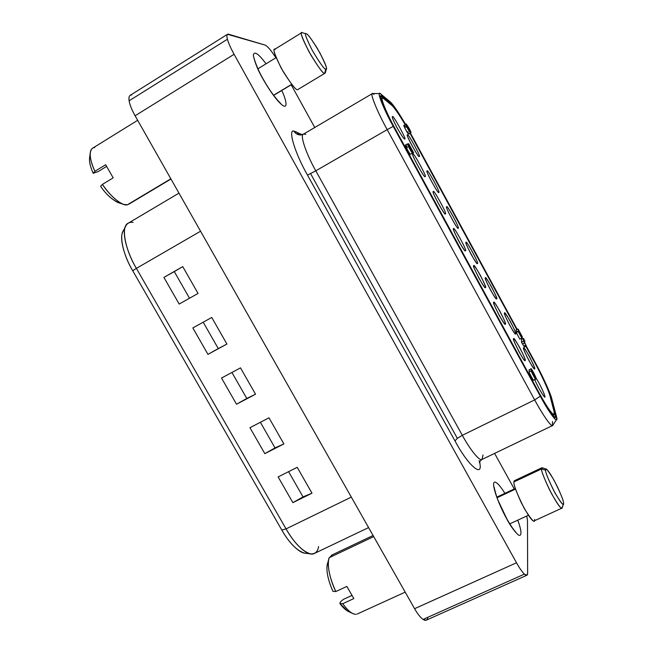 <?xml version="1.0" encoding="UTF-8"?>
<svg xmlns="http://www.w3.org/2000/svg" width="653" height="653" viewBox="0 0 653 653"><rect width="100%" height="100%" fill="white"/><g stroke="black" fill="none" stroke-linecap="round" stroke-linejoin="round"><path stroke-width="0.98" d="M92.008 148.647C88.898 152.524 89.861 160.075 94.905 171.306L105.664 164.719L113.173 177.853L102.407 184.391C110.512 196.733 122.764 206.536 127.4 204.773L170.841 178.808L127.4 204.773L123.801 204.446C117.05 201.801 109.916 195.116 102.407 184.391L100.619 186.293C105.459 193.533 111.181 198.928 117.785 202.487L122.878 204.12M353.281 613.828C349.894 612.245 346.392 608.865 342.768 603.682L353.836 598.589L346.865 586.41L335.813 591.545C329.871 578.362 327.488 567.726 328.647 559.645L329.292 557.654L373.712 536.595L329.292 557.654C326.476 562.315 329.569 578.925 335.813 591.545L346.865 586.41L353.836 598.589L342.768 603.682C347.853 610.849 352.326 614.391 356.195 614.31M329.292 557.654L332.304 554.968L329.292 557.654M343.421 599.372L351.804 595.503L343.421 599.372L340.482 601.797L343.421 599.372M504.859 493.366C500.149 485.31 492.566 476.878 493.725 486.15C495.252 495.921 502.932 512.238 506.85 519.102L506.728 518.662L506.85 519.102C502.932 512.238 495.252 495.921 493.725 486.15C492.566 476.878 500.149 485.31 504.859 493.366M404.525 138.779L404.525 138.779C408.141 142.207 392.331 113.173 392.535 116.756C392.339 113.181 408.158 142.24 404.525 138.779C404.183 139.44 401.693 135.791 397.057 127.833C393.008 119.842 391.498 116.152 392.535 116.756L392.404 116.814C391.759 116.977 393.514 121.025 397.677 128.959C401.962 136.167 404.248 139.44 404.525 138.779M419.095 156.206C422.393 159.299 407.235 131.449 407.619 135.114C407.235 131.449 422.393 159.299 419.095 156.206C419.667 160.263 404.109 131.677 407.619 135.114L407.529 135.163C404.86 133.294 419.691 160.091 419.079 156.214L419.095 156.206M532.57 373.222L534.325 376.528L532.57 373.222M532.383 371.475L534.407 375.279L532.383 371.475M519.135 331.536L522.351 336.891L518.123 329.071C517.788 329.447 518.768 331.675 521.037 335.756L518.253 331.104L521.812 338.156L522.351 337.56L521.176 335.397L522.351 337.56L521.812 338.156L518.237 331.577L516.278 332.573L519.861 339.144L521.812 338.156L519.861 339.144L516.278 332.573L518.253 331.104L521.037 335.756L518.123 329.071L522.351 336.891L519.135 331.536M424.956 176.286C428.295 179.224 412.574 150.353 413.039 154.41C412.574 150.353 428.295 179.224 424.956 176.286C425.625 180.767 409.472 151.112 413.039 154.41L412.965 154.459C410.092 152.369 425.348 180.163 424.907 176.302L424.956 176.286M445.256 213.555C448.309 215.98 432.686 187.297 433.421 191.827C432.686 187.297 448.309 215.98 445.256 213.555C446.187 218.51 430.139 189.06 433.421 191.827L433.388 191.851C430.392 189.329 445.297 217.082 445.166 213.604L445.256 213.555M465.418 250.589C468.193 252.556 452.831 224.232 453.672 228.974L453.664 228.991C452.676 223.995 468.193 252.499 465.418 250.589C465.401 251.829 463.189 248.687 458.781 241.137C454.676 233.048 452.97 228.999 453.664 228.991C450.676 226.313 465.181 253.788 465.295 250.679L465.418 250.589M485.457 287.369C487.979 289.034 473.139 261.396 473.809 265.853L473.768 265.918C473.768 264.636 475.89 267.648 480.143 274.937C484.183 282.888 485.954 287.026 485.457 287.369C485.546 288.806 483.416 285.818 479.09 278.415C474.96 270.293 473.188 266.13 473.768 265.918C471.058 263.592 485.048 290.381 485.31 287.532L485.457 287.369M504.891 324.027L505.357 323.921C507.634 325.284 493.293 298.282 493.815 302.47L493.75 302.608C493.644 301.139 495.676 303.988 499.863 311.154C503.92 319.129 505.757 323.382 505.357 323.921C505.553 325.545 503.52 322.721 499.259 315.44C495.113 307.285 493.276 303.008 493.75 302.608C491.293 300.617 504.818 326.761 505.202 324.157L504.891 324.027M524.571 360.35L525.134 360.236C527.183 361.305 513.299 334.907 513.674 338.834L513.601 339.054C513.389 337.405 515.339 340.099 519.453 347.143C523.535 355.142 525.428 359.509 525.134 360.236C525.436 362.04 523.486 359.379 519.298 352.228C515.135 344.041 513.242 339.658 513.601 339.054C511.389 337.389 524.481 362.937 524.979 360.562L524.571 360.35M544.137 396.444L544.79 396.314C545.598 396.697 540.366 384.511 535.746 377.524C540.366 384.511 545.598 396.697 544.79 396.314C546.341 400.567 538.692 389.237 534.709 379.54C537.468 386.486 544.733 398.542 544.635 396.746L544.79 396.314L544.137 396.444M438.661 192.153C441.689 194.765 426.629 167.086 427.25 171.192C426.629 167.086 441.689 194.765 438.661 192.153C439.469 196.651 424.009 168.254 427.25 171.192L427.209 171.225C424.409 168.956 438.938 195.712 438.596 192.178L438.661 192.153M458.096 227.873C460.863 230.011 445.893 202.503 446.758 207.042C445.893 202.503 460.863 230.011 458.096 227.873C459.157 232.811 443.795 204.593 446.758 207.042L446.758 207.05C443.852 204.397 458.063 231.097 457.998 227.938L458.096 227.873M477.416 263.371C479.939 265.183 465.401 238.247 466.169 242.63L466.152 242.671C465.042 237.7 479.914 265.045 477.416 263.371C477.457 264.636 475.384 261.665 471.188 254.458C467.23 246.679 465.548 242.753 466.152 242.671C463.434 240.222 477.188 266.367 477.294 263.486L477.416 263.371M496.231 298.731L496.615 298.65C498.9 300.176 484.844 273.86 485.457 277.982L485.416 278.072C485.35 276.782 487.342 279.623 491.399 286.594C495.3 294.242 497.039 298.266 496.615 298.65C496.753 300.086 494.762 297.262 490.632 290.185C486.656 282.374 484.918 278.341 485.416 278.072C482.942 275.95 496.247 301.474 496.476 298.821L496.231 298.731M515.225 333.805L515.69 333.707C517.764 334.956 504.14 309.22 504.622 313.097L504.565 313.26C504.402 311.799 506.312 314.493 510.303 321.349C514.221 329.022 516.017 333.144 515.69 333.707C515.927 335.316 514.017 332.638 509.952 325.684C505.961 317.848 504.165 313.701 504.565 313.26C502.32 311.44 515.209 336.385 515.543 333.961L515.225 333.805M534.105 368.659L534.652 368.545C536.513 369.533 523.29 344.335 523.657 347.984L523.592 348.229C523.339 346.596 525.167 349.151 529.093 355.885C533.028 363.59 534.88 367.81 534.652 368.545C534.978 370.324 533.15 367.794 529.159 360.962C525.143 353.093 523.29 348.849 523.592 348.229C521.567 346.702 534.072 371.108 534.505 368.888L534.105 368.659M483.016 454.945L482.004 459.451C479.473 461.532 469.58 448.799 462.316 435.306L457.345 438.318L454.986 440.897L457.345 438.318L310.591 173.674L457.345 438.318L462.316 435.306L315.807 170.825L307.498 175.086L454.986 440.897C467.67 464.887 482.51 477.865 479.971 463.94L479.743 461.353L479.971 463.94C482.51 477.865 467.67 464.887 454.986 440.897L307.498 175.086C294.993 153.365 287.761 129.229 293.858 131.049C295.483 133.832 298.005 135.122 301.417 134.926C298.005 135.122 295.483 133.832 293.858 131.049C287.761 129.229 294.993 153.365 307.498 175.086L315.807 170.825C306.29 154.19 299.67 134.698 303.4 134.183L303.033 134.502M427.739 617.746C427.135 620.481 425.576 621.044 423.054 619.428C420.467 617.591 417.651 614.016 414.59 608.702L135.098 115.769C131.816 109.9 129.825 104.913 129.114 100.799L227.424 39.253C226.689 36.503 226.713 34.846 227.497 34.291L265.069 45.073C266.522 45.588 268.718 47.767 271.656 51.603C268.718 47.767 266.522 45.588 265.069 45.073L228.607 34.234C226.836 33.785 226.444 35.45 227.424 39.253C228.542 43.237 230.762 48.249 234.092 54.297C230.762 48.249 228.542 43.237 227.424 39.253L129.114 100.799C129.825 104.913 131.816 109.9 135.098 115.769L234.092 54.297L516.499 562.772C519.576 568.249 522.212 572.036 524.408 574.126C526.522 575.987 527.6 575.652 527.64 573.105L526.889 575.252L524.408 574.126L423.054 619.428L426.238 620.187L526.889 575.252M266.065 63.798C258.27 53.448 254.017 50.648 253.307 55.383C254.915 62.77 258.033 70.442 262.661 78.384L262.661 78.384C266.571 85.576 275.191 99.142 281.818 104.766C288.438 110.161 286.275 99.827 281.769 90.473C286.275 99.827 288.438 110.161 281.818 104.766C275.191 99.142 266.571 85.576 262.661 78.384C258.033 70.442 254.915 62.77 253.307 55.383C254.017 50.648 258.27 53.448 266.065 63.798M545.598 470.217L546.414 469.246C548.381 470.438 552.046 476.282 557.401 486.771C561.629 496.027 563.661 501.406 563.515 502.908L563.506 503.724C563.417 506.279 560.176 501.928 553.785 490.672C547.989 478.698 545.255 471.882 545.598 470.217L541.566 468.944L545.598 470.217C545.279 472.25 548.438 479.865 555.066 493.072C561.482 503.651 564.298 506.924 563.515 502.908C563.645 500.59 560.494 493.064 554.079 480.322C547.834 469.956 545.01 466.593 545.598 470.217M546.112 469.14L542.545 467.834L541.566 468.944L513.96 481.947C513.364 483.636 515.805 490.566 521.29 502.737C528.204 515.707 532.464 521.771 534.072 520.923L561.907 508.14C560.568 508.867 556.421 502.696 549.459 489.636C543.794 477.449 541.166 470.552 541.566 468.944L541.908 467.736L514.466 480.673L513.96 481.947L541.566 468.944C541.141 470.846 544.267 478.722 550.952 492.566C558.348 505.577 562.102 510.581 562.225 507.593L563.408 504.034M562.233 506.63L561.907 508.14M515.543 489.073L497.104 497.725L515.543 489.073M302.38 32.764L306.453 33.891C307.539 33.793 311.138 38.592 317.252 48.273C323.627 59.66 326.68 66.435 326.402 68.589L325.749 69.169L324.639 73.43L325.398 72.736L326.312 68.94M301.67 32.715L274.595 49.383C272.668 49.881 275.558 57.325 283.255 71.716C291.467 84.498 296.25 90.489 297.588 89.69L324.639 73.43C323.513 74.099 318.901 67.945 310.812 54.958C303.057 40.462 300.005 33.042 301.67 32.715L302.315 32.74C299.49 30.756 301.694 37.058 308.934 51.628C318.003 66.769 323.235 74.042 324.639 73.43L297.588 89.69L324.639 73.43L325.749 69.169C324.541 69.642 320.019 63.333 312.191 50.224C305.922 37.621 303.988 32.168 306.396 33.866C303.988 32.168 305.922 37.621 312.191 50.224C320.019 63.333 324.541 69.642 325.749 69.169C327.92 70.467 325.953 65.022 319.848 52.82C312.297 40.102 307.808 33.785 306.396 33.866M273.574 95.256L291.72 84.302L273.574 95.256M298.445 89.183L297.588 89.69C295.94 90.449 290.528 83.364 281.378 68.418C274.276 53.905 272.26 47.547 275.337 49.342M534.578 519.339C535.215 524.106 531.771 520.465 524.245 508.409C516.719 493.203 513.291 484.379 513.96 481.947C513.895 480.616 514.507 480.33 515.788 481.09M227.497 34.291L130.208 95.33C129.033 96.13 128.674 97.95 129.114 100.799C128.551 96.856 129.425 94.922 131.726 95.003M527.64 573.105L527.485 520.212L526.734 516.025L527.485 520.212L527.64 573.105M514.246 488.958L494.615 453.394L514.246 488.958M314.754 127.506L291.181 84.792L314.754 127.506M275.925 57.75L271.656 51.603L275.925 57.75M517.805 520.139C521.763 531.436 522.008 536.44 518.539 535.15C514.417 531.411 510.524 526.065 506.85 519.102C510.524 526.065 514.417 531.411 518.539 535.15C522.008 536.44 521.763 531.436 517.805 520.139M293.858 131.049L302.208 134.722L293.858 131.049M423.054 619.428L524.408 574.126C522.212 572.036 519.576 568.249 516.499 562.772L414.59 608.702C417.651 614.016 420.467 617.591 423.054 619.428M125.417 226.607L122.674 232.15C119.221 239.006 124.772 257.519 132.722 270.75L281.81 530.056L286.063 528.889L281.81 530.056C289.173 542.839 296.658 550.503 304.257 553.067L310.281 553.85C302.135 551.091 294.062 542.765 286.063 528.889L136.395 268.375C127.768 253.993 121.719 233.937 125.417 226.607C127.09 223.22 129.629 221.824 133.049 222.42M318.615 546.569C317.75 551.867 314.966 554.291 310.281 553.85M307.506 552.928C301.555 555.589 289.238 543.623 281.81 530.056L132.722 270.75L136.395 268.375L132.722 270.75C123.115 255.078 118.169 233.227 124.625 229.423M178.971 193.133L128.225 223.204C120.397 226.077 125.441 250.564 136.395 268.375L286.063 528.889L351.314 497.104L286.063 528.889C294.413 544.202 308.306 557.303 314.379 553.442L368.594 527.575M182.75 266.62L174.294 271.599L189.509 298.241L174.294 271.599L163.903 277.394L179.167 304.053L198.047 293.434L182.75 266.62L163.903 277.394L182.75 266.62L198.047 293.434L179.167 304.053L163.903 277.394L182.75 266.62M203.205 322.207L218.282 348.588L226.918 344.049L211.752 317.472L192.839 327.945L207.964 354.367L218.282 348.588L203.205 322.207M231.921 372.463L246.777 398.461L255.527 394.216L240.5 367.868L221.522 378.038L236.517 404.231L246.777 398.461L231.921 372.463M260.384 422.279L275.019 447.901L283.875 443.926L268.987 417.814L249.952 427.691L264.816 453.647L275.019 447.901L260.384 422.279M218.282 348.588L207.964 354.367L218.282 348.588M246.777 398.461L236.517 404.231L255.527 394.216L246.777 398.461M275.019 447.901L264.816 453.647L283.875 443.926L275.019 447.901M288.593 471.654L303.016 496.9L311.987 493.203L297.221 467.328L278.129 476.91L292.862 502.639L303.016 496.9L288.593 471.654M303.016 496.9L292.862 502.639L311.987 493.203L303.016 496.9M136.395 268.375L200.569 231.227L136.395 268.375M226.918 344.049L207.964 354.367L192.839 327.945L211.752 317.472L226.918 344.049M255.527 394.216L236.517 404.231L221.522 378.038L240.5 367.868L255.527 394.216M283.875 443.926L264.816 453.647L249.952 427.691L268.987 417.814L283.875 443.926M311.987 493.203L292.862 502.639L278.129 476.91L297.221 467.328L311.987 493.203M414.59 608.702L516.499 562.772L234.092 54.297L135.098 115.769L414.59 608.702M304.078 133.996L305.775 134.453M299.498 134.942L295.948 131.62L299.498 134.942M479.09 460.643L479.971 463.94M410.419 133.057L517.184 329.381L410.419 133.057M521.902 338.058L522.4 338.972L521.902 338.058M379.932 93.559L381.066 94.228C375.606 88.441 382.723 107.598 393.245 126.388L540.309 396.224L393.245 126.388L387.188 129.629L393.245 126.388C384.282 110.324 376.61 91.673 379.932 93.559L372.798 93.534C369.01 91.453 377.303 111.965 387.188 129.629L534.676 399.914L540.309 396.224C550.104 414.688 559.564 426.123 556.332 416.075L551.842 398.942C550.634 393.522 542.602 375.932 535.64 363.313L526.253 346.057L535.64 363.313C542.602 375.932 550.634 393.522 551.842 398.942L556.332 416.075L556.683 419.438C556.217 422.393 547.549 409.749 540.309 396.224L534.676 399.914C542.643 414.802 552.242 428.588 552.813 425.242L556.683 419.438M390.192 101.852C393.302 104.684 398.452 112.234 405.644 124.511C398.452 112.234 393.302 104.684 390.192 101.852L381.066 94.228L390.192 101.852M303.425 134.175C299.645 134.624 306.265 154.141 315.807 170.825L387.188 129.629C378.079 113.312 369.753 93.534 372.357 93.591L374.087 94.269M410.206 133.179L516.98 329.496L410.206 133.179M521.714 338.205L522.196 339.078L521.714 338.205M526.049 346.163L535.656 363.843C542.137 375.589 549.606 391.955 550.716 396.959L555.164 414.035C558.144 423.324 549.344 412.647 540.276 395.555L393.571 126.372C383.842 108.986 377.205 91.183 382.258 96.513L391.335 104.039C394.143 106.57 398.844 113.434 405.423 124.633C398.844 113.434 394.143 106.57 391.335 104.039L380.879 95.95C378.756 95.844 385.89 112.569 393.571 126.372L540.276 395.555C547.834 409.284 552.838 416.549 555.27 417.365L555.164 414.035L554.397 414.402L555.164 414.035L550.716 396.959L550.324 397.155L550.716 396.959C549.606 391.955 542.137 375.589 535.656 363.843L526.049 346.163M380.642 97.452L382.258 96.513L380.642 97.452M390.69 104.415L391.335 104.039L390.69 104.415M552.479 421.487L552.544 425.552C551.14 427.111 542.063 413.667 534.676 399.914L462.316 435.306C469.58 448.799 479.473 461.532 482.004 459.451L479.302 461.973M534.676 399.914L387.188 129.629L315.807 170.825L462.316 435.306L534.676 399.914M391.751 105.288C394.412 107.631 398.893 114.128 405.211 124.764C398.893 114.128 394.412 107.631 391.751 105.288L383.686 98.627L391.751 105.288M410.019 133.285L516.792 329.585L410.019 133.285M395.024 128.494C387.351 114.699 380.209 97.966 382.323 98.072L383.686 98.627C378.675 93.346 385.319 111.157 395.024 128.494L539.141 392.943L395.024 128.494M554.046 411.48L554.144 414.769C551.712 413.953 546.708 406.68 539.141 392.943C548.185 409.994 557.001 420.712 554.046 411.48L550.104 396.289L554.046 411.48M535.027 363.117C541.525 374.887 549.002 391.286 550.104 396.289C549.002 391.286 541.525 374.887 535.027 363.117L525.861 346.261L535.027 363.117M521.527 338.303L522.008 339.176L521.527 338.303M535.68 378.977L534.929 376.961L535.77 377.695C536.521 377.826 530.22 366.251 531.036 368.994L531.942 371.484L531.232 370.814C530.505 370.488 536.472 381.45 535.68 378.977L534.929 376.961L535.77 377.695C536.57 378.128 530.848 367.231 531.052 368.888M528.954 370.031L529.469 371.614L528.954 370.031L531.036 368.994L528.979 369.916M531.264 370.724L529.142 371.851L531.273 370.724L531.942 371.484L531.036 368.994M412.606 153.031L411.178 150.402C410.737 150.819 407.594 144.166 409.88 147.619L413.692 152.867L408.696 143.693L411.521 149.439C408.851 145.088 407.562 143.513 407.643 144.705C409.741 149.325 411.398 152.1 412.606 153.031L412.582 153.063C412.28 153.986 406.835 144.068 407.513 143.889L411.521 149.439L408.696 143.693L413.692 152.867L409.064 146.672L412.606 153.031M411.284 153.798L413.692 152.867L411.284 153.798M407.847 144.068L408.419 143.742L407.847 144.068M407.513 143.889L405.44 145.072C404.754 145.252 410.198 155.161 410.508 154.239L410.541 154.206C409.333 154.639 401.897 138.771 407.472 147.578M524.792 340.801L523.502 338.425L523.461 341.25L526.334 346.017L524.775 342.752L524.792 340.801L524.775 342.752L526.334 346.017L523.461 341.25L523.502 338.425L521.567 339.397L521.51 342.237L523.461 341.25L521.51 342.237L522.498 344.058L524.457 343.07L522.498 344.058L523.894 346.098L525.845 345.119L523.894 346.098L524.383 347.004L526.334 346.017L524.383 347.004L521.51 342.237L521.567 339.397L523.502 338.425L524.792 340.801M516.303 332.091L518.253 331.104L516.278 332.573L516.303 332.091M411.006 132.592C409.872 128.6 404.305 120.854 406.093 125.433L410.019 132.518C411.039 133.253 410.223 131.335 407.586 126.764L411.006 132.592L407.586 126.764L410.582 132.959C410.133 133.677 404.542 123.148 405.978 124.315C405.513 122.168 410.859 130.78 411.006 132.592L410.615 132.812L411.006 132.592M408.541 128.763C409.7 131.253 409.504 131.269 407.962 128.796C406.811 126.307 406.999 126.298 408.541 128.763L407.097 126.69L407.962 128.796L409.415 130.869L408.541 128.763L408.092 129.025L408.541 128.763M405.978 124.315L404.052 125.425C402.607 124.266 408.19 134.787 408.656 134.069L410.582 132.959M407.847 131.767C409.202 135.4 408.207 134.192 404.868 128.151C403.44 124.658 403.791 124.388 405.946 127.351M517.951 328.998L516.017 329.985L516.605 331.936L516.188 330.059M533.591 380.005C534.374 382.487 528.408 371.533 529.142 371.851L529.273 371.794M533.558 380.111L535.648 379.075C535.933 380.593 530.456 370.243 531.232 370.814L529.142 371.851C528.359 371.288 533.827 381.63 533.574 380.095M332.924 591.349C327.635 579.04 325.855 569.702 327.577 563.351L327.194 564.657C326.19 571.416 328.1 580.313 332.924 591.349L335.813 591.545L332.924 591.349M348.629 611.567C345.453 609.992 342.531 607.282 339.854 603.429L340.482 601.797L339.854 603.429L347.42 610.979L352.081 613.232M342.768 603.682L339.854 603.429L342.768 603.682M119.23 202.952C112.251 199.957 106.047 194.406 100.619 186.293L102.407 184.391L113.173 177.853L105.664 164.719L94.905 171.306L93.159 173.282L98.268 171.519L106.504 166.474L98.268 171.519L93.159 173.282C89.69 165.429 88.702 159.577 90.196 155.724M89.681 157.251L89.485 158.777C89.396 162.793 90.62 167.633 93.159 173.282L94.905 171.306C91.649 164.344 90.073 158.401 90.171 153.488C90.538 149.643 92.04 147.676 94.685 147.586M137.669 120.299L92.587 148.215M405.203 592.132L357.207 614.024M506.728 518.662L498.345 500.973C496.231 496.68 493.529 484.877 494.199 487.342M372.357 93.591L303.4 134.183L299.849 135.04M262.824 78.45C256.539 67.569 253.862 57.742 254.262 58.746M528.383 515.266L509.756 523.853M276.129 57.627L257.935 68.785M291.809 84.417L273.664 95.371M515.331 488.444L496.884 497.104M262.865 78.531C272.064 95.42 281.476 104.407 280.561 103.231M552.544 425.552L482.004 459.451M382.323 98.072L380.944 98.889M554.144 414.769L552.74 415.447M531.077 368.863L529.003 369.9M412.582 153.063L410.508 154.239M506.81 518.809C514.442 532.073 516.017 531.934 515.829 532.219M327.194 564.641L328.647 559.645M373.083 535.493L331.438 555.246M89.485 158.744L90.171 153.479M170.964 179.02L128.706 204.275"/></g></svg>
